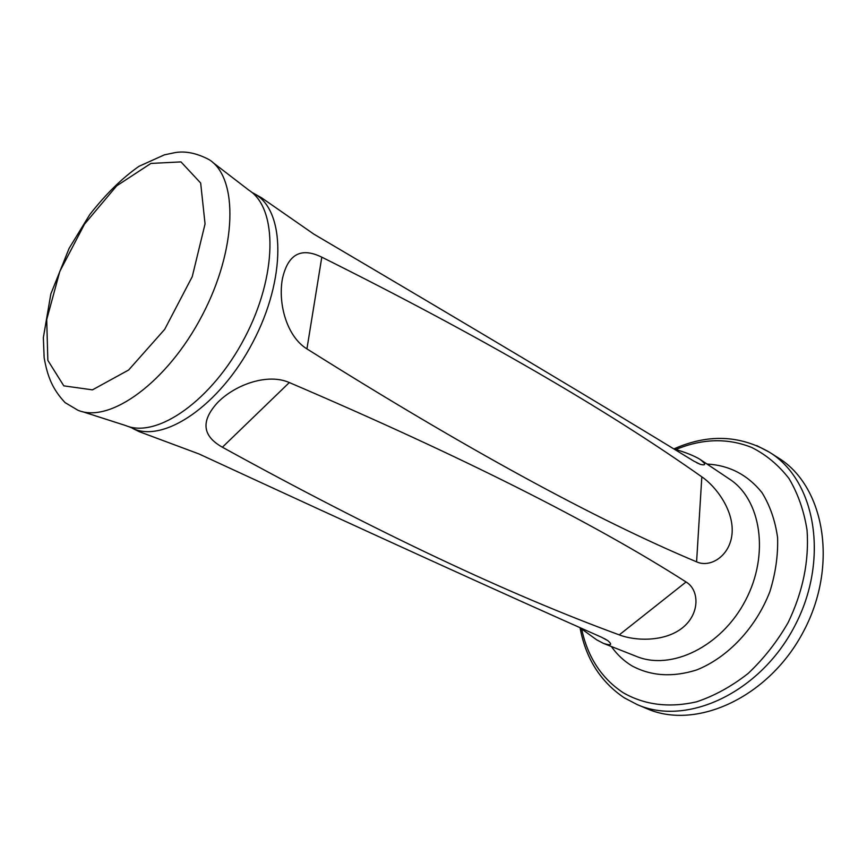 <?xml version="1.0" encoding="UTF-8"?>
<svg xmlns="http://www.w3.org/2000/svg" width="867" height="867" viewBox="0 0 867 867"><rect width="100%" height="100%" fill="white"/><g stroke="black" fill="none" stroke-linecap="round" stroke-linejoin="round"><path stroke-width="1.3" d="M253.728 193.514L254.714 194.056C285.395 210.486 286.316 278.871 252.85 342.248C219.752 405.832 162.985 443.969 132.022 428.081L139.013 431.593L198.89 453.907C369.721 532.88 503.987 594.014 601.676 637.299L607.951 640.713C612.644 644.907 611.192 645.817 603.573 643.433L596.789 639.9L579.481 627.415M306.929 348.892C465.059 448.261 594.946 519.246 696.591 561.838C710.767 568.384 730.946 555.238 732.149 532.284C733.406 509.438 715.503 486.029 701.826 476.85C604.808 408.4 478.129 335.171 321.798 257.163C300.947 246.943 287.801 254.237 282.36 279.055C277.873 304.23 287.075 336.732 306.929 348.892L321.798 257.163M251.571 192.16L261.65 197.849L313.843 234.123C475.972 329.655 602.619 405.301 693.763 461.071L700.373 464.376C706.193 465.731 706.074 464.051 699.994 459.347C694.185 455.793 685.461 452.314 673.843 448.922M686.068 581.974C699.517 589.918 700.233 614.02 682.069 628.131C664.024 642.241 634.579 640.897 619.255 634.872C507.78 594.036 375.498 531.493 222.396 447.22C202.13 435.863 200.656 420.842 217.964 402.18C236.106 384.092 268.044 373.135 289.329 382.553C460.973 456.075 593.223 522.552 686.068 581.974L619.255 634.872M637.169 704.578L646.749 708.61C696.309 730.61 769.343 697.252 803.731 631.046C838.627 565.111 824.506 486.062 778.219 457.819L769.462 452.238C815.76 480.481 829.73 559.898 794.606 626.267C760.001 692.906 686.74 726.589 637.169 704.578L624.305 697.837C600.484 681.744 585.745 658.421 580.088 627.892M604.418 643.769L636.053 656.243C670.971 671.08 721.452 646.706 745.447 600.495C769.798 554.468 761.139 499.089 729.071 478.812L700.774 459.868M128.674 426.575L131.015 427.594M756.75 445.584L769.462 452.238C739.584 434.974 707.71 433.868 673.865 448.933M707.06 464.04C729.266 465.276 747.549 474.769 761.909 492.51C769.983 505.526 775.206 520.558 777.591 537.605C778.143 555.379 775.564 573.401 769.853 591.695C755.97 627.73 727.89 657.489 696.732 669.92C672.716 677.517 651.095 676.152 631.88 665.834C623.817 660.914 616.99 654.477 611.387 646.544M581.681 629.149C587.739 657.262 601.644 678.503 623.384 692.841C644.853 705.034 669.259 708.036 696.591 701.826C714.506 695.811 731.683 686.361 748.123 673.464C763.686 658.801 777.016 641.84 788.125 622.582C802.907 591.825 809.214 561.025 807.058 530.17C803.991 510.804 797.954 493.561 788.948 478.476C778.479 464.994 766.038 454.644 751.624 447.426C727.532 437.857 702.259 438.55 675.805 449.529M82.278 411.619L125.715 425.567C157.035 438.875 212.144 400.294 244.624 337.935C277.429 275.76 277.808 208.481 249.046 190.306L212.87 162.508M209.175 159.669C238.588 178.038 237.146 249.132 202.065 315.631C167.331 382.304 109.675 423.941 77.835 410.199L65.058 402.602C52.811 389.424 47.642 377.438 44.152 357.724L43.35 337.599L50.85 293.924L69.132 248.298L89.713 214.669C105.611 194.306 122.019 178.201 138.937 166.345L164.362 154.857L174.191 152.787C184.779 150.674 196.441 152.971 209.175 159.669M63.811 385.858L47.848 360.39L46.71 319.587L59.812 271.382L84.522 224.141L116.677 185.852L150.901 163.43L180.975 161.901L200.667 183.024L205.056 223.935L192.257 276.638L164.676 329.373L128.641 370.003L92.466 389.857L63.811 385.858M696.591 561.838L701.826 476.85M289.329 382.553L222.396 447.22M607.951 640.713L604.559 638.686M700.373 464.376L696.667 462.718"/></g></svg>
